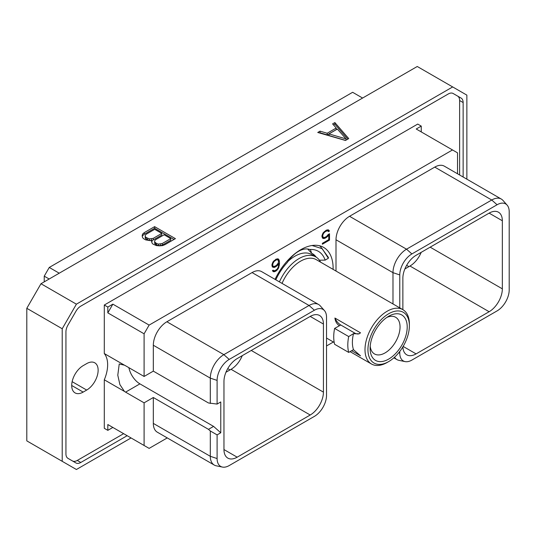 <?xml version="1.0" encoding="UTF-8"?>
<svg xmlns="http://www.w3.org/2000/svg" width="536" height="536" viewBox="0 0 536 536"><rect width="100%" height="100%" fill="white"/><g stroke="black" fill="none" stroke-linecap="round" stroke-linejoin="round"><path stroke-width="0.8" d="M362.597 98.048L352.634 92.293L49.265 267.444L59.228 273.199M44.233 281.856L44.233 276.154L49.265 267.444M466.863 179.171L466.863 95.127L417.256 66.491L40.984 283.732L26.8 308.3L26.8 440.873L76.4 469.509L131.059 437.952M40.984 283.732L76.4 304.173L62.216 328.749L26.8 308.3M62.216 328.749L62.216 461.322M452.672 86.939L76.4 304.173M345.465 140.472L348.742 138.583L334.879 122.576L332.595 123.89L336.233 128.024L327.181 133.25L320.026 131.153L317.741 132.472L345.465 140.472M152.144 240.342L151.588 241.334L152.05 243.083L152.921 244.074L156.391 245.589L159.433 245.857L162.455 245.622L165.041 244.637L175.419 238.647L154.629 226.641L144.251 232.631L142.543 234.125L142.141 235.874L142.609 237.629L143.481 238.62L145.678 239.894L150.422 240.664L152.144 240.342L151.876 242.44M127.166 435.701L80.795 462.474A9.722 5.615 -60 0 1 75.938 462.957L67.951 458.34A9.722 5.615 -60 0 1 65.935 453.892L65.935 331.878A9.722 5.615 -60 0 1 67.951 325.104L75.938 311.269A9.722 5.615 -60 0 1 80.795 306.136L448.277 93.974A9.722 5.615 -60 0 1 453.141 93.492L461.128 98.101A9.722 5.615 -60 0 1 463.138 102.557L463.138 177.021M453.121 93.485L457.603 96.071A9.722 5.615 120 0 1 459.62 100.52L463.138 102.557M459.62 174.991L459.62 100.52M123.642 433.671L77.278 460.444A9.722 5.615 120 0 1 72.434 460.933M83.16 392.097L86.685 390.061A16.194 9.353 120 0 0 97.264 375.79A16.194 9.353 120 0 0 94.785 362.812A16.194 9.353 120 0 0 86.685 363.616L83.16 365.646A16.194 9.353 120 0 0 72.581 379.923A16.194 9.353 120 0 0 75.067 392.901A16.194 9.353 120 0 0 83.16 392.097L71.71 385.485M421.249 131.91L421.249 126.101L417.732 124.071L104.299 305.024L104.299 353.552A29.648 17.119 -60 0 1 104.299 379.79L104.299 428.311L107.823 430.348L107.823 424.539L112.855 427.44L107.823 430.348M104.299 305.024L107.823 307.061L107.823 312.87L144.097 333.807L144.097 376.46L125.578 365.766A16.147 9.32 -120 0 0 124.446 365.177L104.299 353.552M167.252 437.919L149.129 448.384L144.097 445.483L144.097 402.831L153.323 397.504L208.47 429.343L213.576 426.395L139.916 383.863A16.147 9.32 60 0 1 128.875 367.669M124.446 365.177L119.233 363.971L117.793 375.207L119.89 384.587L124.446 391.414A16.147 9.32 -120 0 0 125.578 392.138L139.916 383.863M144.097 376.46L153.323 371.133L208.47 402.972L217.1 404.07L220.765 401.953L220.765 432.766L213.576 426.395M153.323 397.504L153.323 423.4L210.3 456.297L217.1 458.561A17.132 9.896 120 0 0 222.427 467.07A17.132 9.896 120 0 0 229.214 465.556L314.404 416.372A17.132 9.896 120 0 0 326.525 395.38L326.525 317.218A17.132 9.896 120 0 0 324.441 310.585A17.132 9.896 120 0 0 314.404 310.223L229.214 359.415A17.132 9.896 120 0 0 217.1 380.399L217.1 404.07M222.427 467.07L216.263 465.818A19.169 11.068 -60 0 1 214.273 465.067L157.296 432.17A19.169 11.068 -60 0 1 153.323 423.4M153.323 371.133L153.323 345.238A19.169 11.068 -60 0 1 166.877 321.761L252.067 272.576A19.169 11.068 -60 0 1 261.655 271.631L318.632 304.522A19.169 11.068 -60 0 1 320.273 305.875L324.441 310.585M144.097 333.807L149.129 325.097L452.498 149.953L416.224 129.009L421.249 126.101M457.53 173.778L457.53 152.854L452.498 149.953M326.525 345.968L333.385 342.002M336.005 271.049L336.005 239.766A19.169 11.068 -60 0 1 349.552 216.296L434.75 167.111A19.169 11.068 -60 0 1 444.331 166.16L501.307 199.057A19.169 11.068 -60 0 1 502.949 200.404L507.116 205.114A17.132 9.896 120 0 0 497.086 204.759L411.889 253.943A17.132 9.896 120 0 0 399.776 274.928L399.776 307.872M275.042 279.356A45.681 26.378 -60 0 1 323.65 247.404A45.681 26.378 -60 0 1 333.117 268.315A45.681 26.378 -60 0 1 333.104 269.374M328.206 234.5L326.411 236.577L324.119 237.629L322.933 236.919L322.699 235.639L323.402 233.569L325.05 231.787L327.342 230.735L328.474 231.619L329.419 231.076L328.474 229.89L326.37 230.112L322.987 233.06L321.935 235.887L322.357 237.85L322.987 238.473L325.084 238.252L327.429 236.651L328.762 234.935L328.762 239.632L322.377 243.317L322.377 244.228L329.519 240.101L329.519 233.743L328.206 234.5M272.342 266.975L274.023 267.484L275.075 267.122L277.192 265.655L278.747 263.531L278.291 267.102L277.119 269.173L275.028 270.653L273.615 270.64L273.206 270.151L272.429 270.6L273.192 271.631L274.244 271.772L276.14 270.921L278.244 268.717L279.511 263.967L279.296 260.516L278.244 258.888L276.14 259.109L272.971 261.93L271.926 264.764L272.342 266.975M144.097 402.831L125.578 392.138M144.097 445.483L107.823 424.539M124.446 391.414L104.299 379.79M149.129 325.097L112.855 304.153L107.823 307.061M107.823 312.87L112.855 304.153M214.273 465.067A19.169 11.068 -60 0 1 210.3 456.297L210.3 430.964L217.1 434.89L217.1 458.561M217.1 434.89L220.765 432.766M223.961 449.557A18.686 10.787 120 0 0 227.827 458.113A18.686 10.787 120 0 0 237.173 457.181L223.961 449.557L223.961 381.478A18.686 10.787 120 0 1 237.173 358.591L310.217 316.421A18.686 10.787 120 0 1 319.557 315.496A18.686 10.787 120 0 1 323.429 324.052L323.429 392.124L251.257 350.457M323.429 392.124A18.686 10.787 120 0 1 310.217 415.011L237.173 457.181M153.323 345.238L210.3 378.135L210.3 403.461M217.1 380.399L210.3 378.135A19.169 11.068 -60 0 1 223.854 354.658L229.214 359.415M252.067 272.576L309.051 305.473L223.854 354.658L166.877 321.761M314.404 310.223L309.051 305.473A19.169 11.068 -60 0 1 318.632 304.522M210.3 430.964L208.47 429.343M310.217 415.011L231.056 369.311A18.686 10.787 120 0 0 242.272 355.643M231.056 369.311L225.958 372.259M489.127 213.127A18.686 10.787 -60 0 1 498.467 212.202A18.686 10.787 -60 0 1 502.339 220.758L489.127 213.127L416.083 255.297A18.686 10.787 -60 0 0 402.871 278.184L402.871 309.654M399.776 351.455L399.776 353.09A17.132 9.896 120 0 0 405.102 361.606A17.132 9.896 120 0 0 411.889 360.085L497.086 310.9A17.132 9.896 120 0 0 509.2 289.916L509.2 211.754A17.132 9.896 120 0 0 507.116 205.114M402.878 346.872A18.686 10.787 -60 0 0 406.737 354.819A18.686 10.787 -60 0 0 416.083 353.894L489.127 311.724A18.686 10.787 -60 0 0 502.339 288.837L502.339 220.758M434.75 167.111L491.726 200.008A19.169 11.068 -60 0 1 501.307 199.057M497.086 204.759L491.726 200.008L406.529 249.193L411.889 253.943M336.005 239.766L392.982 272.663A19.169 11.068 -60 0 1 406.529 249.193L349.552 216.296M399.776 274.928L392.982 272.663L392.982 303.945M405.102 361.606L398.938 360.346A19.169 11.068 -60 0 1 396.948 359.602A19.169 11.068 -60 0 1 394.543 357.224M421.182 252.356A18.686 10.787 -60 0 1 409.966 266.024L404.868 268.965M319.088 245.662L320.32 246.299L328.394 257.434L328.36 258.265L322.237 248.717L312.039 245.508M319.771 260.71A44.977 25.969 120 0 0 319.764 260.208M275.819 279.805A39.644 22.887 120 0 1 287.33 262.452A24.904 14.378 120 0 1 309.748 249.508A39.644 22.887 -60 0 1 325.151 260.121L319.429 260.215M325.151 260.121L328.36 258.265M309.748 249.508L310.498 249.816L311.59 253.2A34.666 20.013 -60 0 1 312.347 253.602A34.666 20.013 -60 0 1 316.207 257.159M315.289 256.617A34.666 20.013 120 0 0 311.892 253.347M307.651 249.006L311.59 253.2M320.622 262.171A33.52 19.35 120 0 0 315.798 256.911L311.677 254.533A33.52 19.35 120 0 0 294.921 256.195A33.52 19.35 -60 0 0 288.147 261.246M370.209 346.162A21.165 12.221 120 0 0 374.497 353.948A21.165 12.221 120 0 0 385.076 352.902A21.165 12.221 120 0 0 398.905 334.25A21.165 12.221 120 0 0 395.662 317.285A21.165 12.221 120 0 0 386.771 317.466M388.66 316.267L388.66 316.267A26.237 15.149 120 0 0 370.108 348.393A26.237 15.149 120 0 0 388.66 359.107A26.237 15.149 120 0 0 407.213 326.973A26.237 15.149 120 0 0 388.66 316.267L388.66 316.267M387.193 362.457L388.66 361.606A29.299 16.918 120 0 0 409.377 325.727A29.299 16.918 120 0 0 388.66 313.761A29.299 16.918 -60 0 0 367.944 349.646A29.299 16.918 -60 0 0 388.66 361.606L387.193 362.457A31.376 18.117 -60 0 1 371.502 364.011A31.376 18.117 -60 0 1 366.691 338.866A31.376 18.117 -60 0 1 387.193 311.215A31.376 18.117 120 0 1 402.878 309.661L316.24 259.645A31.376 18.117 120 0 0 300.555 261.2A31.376 18.117 -60 0 0 282.036 283.397M409.377 325.727L409.377 324.025A31.376 18.117 120 0 0 402.878 309.661M340.762 324.997L334.618 328.427L348.702 336.561L353.371 333.74L359.194 333.781L360.507 332.829L334.9 318.042A10.063 5.809 -120 0 0 340.762 324.997L354.638 333.01A10.063 5.809 -120 0 0 359.475 333.613M339.496 325.734C336.963 324.22 335.429 321.66 334.9 318.042M334.618 328.427A37.855 21.855 -60 0 0 334.618 344.286L348.702 352.42L353.479 349.666A31.376 18.117 -60 0 1 353.479 333.801M353.371 349.599L360.507 355.824L351.656 350.712M315.798 256.911A33.52 19.35 120 0 0 299.041 258.573A33.52 19.35 -60 0 0 279.43 281.889M348.702 352.42A37.855 21.855 -60 0 1 348.702 336.561M329.519 240.101L328.736 239.646M328.762 234.935L328.153 234.587M327.429 236.651L326.766 236.269M326.37 237.508L325.587 237.053M325.084 238.252L323.945 237.595M324.032 238.614L322.625 237.796L323.496 237.502M329.104 230.514L327.885 229.81M329.419 231.076L327.751 229.79M327.496 230.56L328.012 230.266M328.065 230.882L326.551 230.051M327.342 230.735L326.317 230.145M326.411 230.996L325.627 230.54M325.05 231.787L324.401 231.411M324.119 232.597L323.583 232.289M323.402 233.569L322.886 233.267M322.933 234.674L322.384 234.353M322.699 235.639L322.103 235.297M322.699 236.222L321.962 235.793M322.933 236.919L321.935 236.343M323.402 237.482L321.935 236.597M278.874 259.511L277.655 258.814M279.296 260.516L277.889 259.705L277.501 258.788M279.511 262.178L278.532 261.608M279.511 263.967L278.747 263.531M279.296 265.869L278.613 265.474M278.874 267.37L278.311 267.042M278.244 268.717L277.688 268.395M277.199 270.064L276.569 269.702M276.14 270.921L275.357 270.466M275.296 271.41L274.157 270.754M274.244 271.772L272.831 270.955L273.708 270.66M273.615 270.64L272.992 270.278M277.192 265.655L276.569 265.293M276.14 266.506L275.357 266.057M275.075 267.122L273.936 266.466M274.023 267.484L272.61 266.673L273.487 266.372M272.194 266.613L272.61 266.673M272.69 265.353L272.925 263.545L274.104 261.474L276.409 259.866L277.822 259.88L278.532 261.139L278.291 262.975L276.409 265.447L274.104 266.499L271.926 265.494L272.931 266.064L271.926 264.911M276.321 259.049L277.822 259.88M273.407 266.359L272.931 266.064M272.69 264.516L272.094 264.168M272.925 263.545L272.375 263.223M273.394 262.439L272.878 262.137M274.104 261.474L273.568 261.166M274.814 260.791L274.204 260.436M276.409 259.866L275.625 259.411M277.119 259.732L276.087 259.143M320.026 131.153L320.026 132.781L319.617 133.008M327.181 133.25L327.181 134.878L320.026 132.781M336.233 128.024L336.233 129.652L327.181 134.878M334.879 122.576L334.879 124.198L333.546 124.968M347.804 139.119L334.879 124.198M345.586 140.399L328.97 135.528L328.97 133.9L337.358 129.055L346.022 138.898L328.97 133.9M346.022 138.898L346.022 140.151M142.543 234.125L142.341 236.624M144.251 232.631L144.251 234.259L142.543 235.753M154.629 226.641L154.629 228.269L144.251 234.259M174.012 239.458L154.629 228.269M170.756 238.614L170.756 240.242L162.2 245.18L160.338 245.709L156.572 245.153L154.669 243.518L154.649 240.798L155.567 239.726L164.123 234.781L170.756 238.614L162.2 243.558L162.2 245.18M151.192 240.517L149.457 240.51L146.181 239.15L145.229 238.064L145.209 235.351L146.12 234.279L154.683 229.334L161.765 233.421L153.202 238.366L149.457 238.882L146.181 237.522L146.181 239.15M161.765 233.421L161.765 235.049L153.202 239.994L151.661 240.43M162.2 243.558L158.448 244.074L156.572 243.525L154.669 241.89L154.649 240.798M160.338 244.081L160.338 245.709M158.448 244.074L158.448 245.702M156.572 243.525L156.572 245.153M155.621 242.976L155.621 244.597M154.669 241.89L154.669 243.518M147.581 238.332L147.581 239.96M146.181 237.522L145.229 236.443L145.209 235.351M145.229 236.443L145.229 238.064M153.202 238.366L153.202 239.994M151.346 238.895L151.346 240.49M149.457 238.882L149.457 240.51M44.233 276.154L49.171 279.001M80.795 462.474L77.278 460.444M86.685 390.061L72.139 381.666M323.429 324.052L310.217 316.421M230.004 369.92L227.74 368.614M398.75 352.748L399.776 353.09M502.339 288.837L430.167 247.17M416.083 353.894L403.146 346.423M489.127 311.724L409.966 266.024M408.914 266.633L406.65 265.32M354.638 333.01L353.371 333.74M396.948 359.602L393.88 357.827M319.295 245.702L320.32 246.299M371.502 364.011L350.062 351.636M334.209 342.484L326.525 338.042"/></g></svg>
